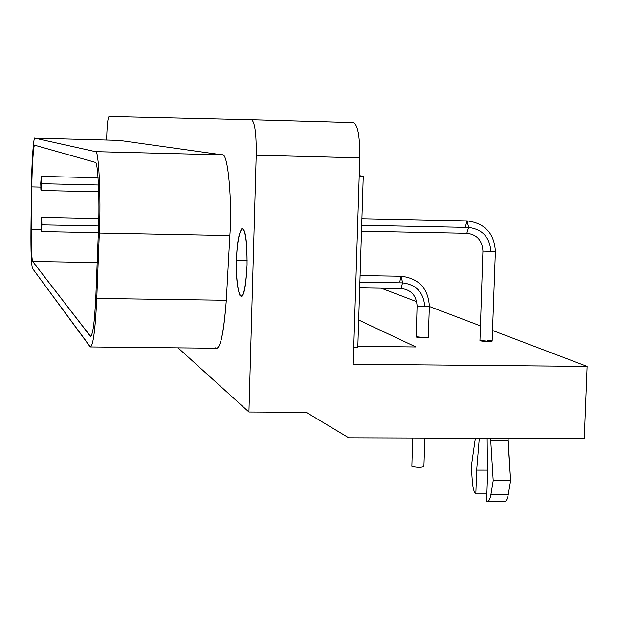 <?xml version="1.0" encoding="UTF-8"?>
<svg xmlns="http://www.w3.org/2000/svg" width="618" height="618" viewBox="0 0 618 618"><rect width="100%" height="100%" fill="white"/><g stroke="black" fill="none" stroke-linecap="round" stroke-linejoin="round"><path stroke-width="0.93" d="M412.639 438.023L411.866 466.32C416.671 467.548 420.68 467.656 423.894 466.629L423.894 466.544M471.287 466.644L475.342 438.239L471.287 466.644L472.376 481.986L471.287 466.644M475.829 493.89C474.068 492.337 472.917 488.367 472.376 481.986C472.917 488.367 474.068 492.337 475.829 493.89L486.876 493.882L475.829 493.89L476.679 470.097L475.829 493.89M487.424 470.105L476.679 470.097L487.424 470.105M479.305 438.247L476.679 470.097L479.305 438.247M486.605 501.26L487.486 477.011L487.154 438.278L487.486 477.011L486.605 501.26C488.467 502.195 489.92 499.892 490.947 494.369C490.128 499.043 488.915 501.43 487.308 501.53L486.605 501.26M487.532 501.53L504.551 501.507C506.204 501.407 507.448 499.02 508.29 494.354L490.947 494.369L508.29 494.354L510.599 480.673L493.203 480.673L490.947 494.369L493.203 480.673L510.599 480.673L508.011 440.201L490.707 440.14L493.203 480.673L490.707 440.14L508.011 440.201L508.081 438.347L510.599 480.673L508.29 494.354C507.231 499.869 505.748 502.164 503.832 501.237M490.769 438.286L490.707 440.14L490.769 438.286M247.146 260.286L236.455 260.101C236.068 279.877 237.598 291.997 241.051 296.486C243.963 296.71 245.964 286.219 247.069 265.029C247.161 242.101 245.632 229.95 242.48 228.575C239.066 231.387 237.057 241.893 236.455 260.101L247.146 260.286M41.576 183.701C41.174 159.799 40.162 206.551 41.576 183.701L41.012 190.506L40.742 183.214L41.306 176.408L41.576 183.701L98.494 184.991L41.576 183.701M41.885 224.859C41.468 200.487 40.456 247.555 41.885 224.859L41.321 231.572L41.035 224.087L41.599 217.366L41.885 224.859L98.594 225.964L41.885 224.859M41.058 229.371L31.348 229.185C31.217 247.772 31.657 258.525 32.684 261.453L97.173 262.542L32.684 261.453L90.56 336.346C92.924 335.072 94.693 321.484 95.883 295.597L98.432 230.522C99.915 200.603 97.891 159.459 95.195 162.31L34.732 145.215C33.635 142.789 31.927 167.733 31.827 186.914L31.348 229.185L41.058 229.371M40.726 187.115L31.827 186.914L40.726 187.115M91.178 336.053L90.174 336.037L91.178 336.053M32.53 268.482L89.927 346.551C92.878 347.895 95.157 331.858 96.763 298.432L99.328 233.048C101.12 197.072 98.656 147.849 95.435 151.619L34.878 138.154C33.573 135.381 31.541 165.091 31.433 187.864L30.946 229.996C30.784 252.082 31.317 264.913 32.53 268.482C31.317 264.913 30.784 252.082 30.946 229.996L31.433 187.864C31.541 165.091 33.573 135.381 34.878 138.154L119.204 140.363L34.878 138.154L95.435 151.619L222.256 154.824L119.204 140.363L222.256 154.824L95.473 151.626C98.687 148.204 101.105 197.312 99.328 233.048L229.857 235.535C232.306 204.017 228.251 151.997 222.256 154.824C228.251 151.997 232.306 204.017 229.857 235.535L99.328 233.048L96.763 298.432L226.312 300.255L229.857 235.535L226.312 300.255L96.763 298.432C95.342 329.294 93.225 345.462 90.413 346.953L32.53 268.482M90.174 336.037L32.684 261.453C31.657 258.525 31.217 247.772 31.348 229.185L31.827 186.914C31.927 167.733 33.635 142.789 34.732 145.215L95.187 162.31C97.883 159.367 99.915 200.549 98.432 230.522L95.883 295.597C94.546 323.508 92.646 336.995 90.174 336.037M216.068 348.228C220.41 349.085 223.824 333.094 226.312 300.255C223.507 335.458 219.846 351.325 215.334 347.849M109.031 116.47L251.541 119.737L109.031 116.47C107.903 117.744 107.138 124.311 106.752 136.176L106.659 140.039L106.752 136.176C107.138 124.311 107.903 117.744 109.031 116.47M353.72 122.619L251.688 119.753C254.933 122.518 256.447 134.338 256.215 155.218L248.93 412.013L306.227 412.322L348.753 437.799L584.265 438.61L348.753 437.799L306.227 412.322L248.93 412.013L178.046 347.857L248.93 412.013L256.215 155.218C256.431 133.89 254.871 122.063 251.541 119.737L353.527 122.603C357.853 124.936 359.931 136.678 359.776 157.837L353.226 364.257L359.776 157.837C359.962 137.126 357.938 125.392 353.705 122.619M236.455 260.101C237.003 244.991 238.702 234.585 241.568 228.899C245.199 228.243 247.038 240.286 247.069 265.029C245.663 289.07 243.206 299.104 239.714 295.126C237.242 286.999 236.153 275.327 236.455 260.101M482.921 251.016L479.947 340.796C484.929 341.623 488.992 341.739 492.129 341.144L492.129 341.09M465.339 226.736L467.154 220.881C484.898 223.183 494.307 233.38 495.373 251.456L483.152 251.109L495.373 251.426M361.909 218.718L467.154 220.881L468.622 227.424C482.473 229.255 489.889 237.32 490.854 251.634C489.889 237.32 482.473 229.255 468.622 227.424L466.806 233.28L468.622 227.424L467.077 220.881M361.7 225.284L468.622 227.424L361.7 225.284M417.088 305.902L416.215 337.073C421.067 337.891 425.091 338 428.297 337.397L426.443 337.745L416.231 336.764M399.707 281.862L401.26 276.231C418.88 278.417 428.251 288.451 429.363 306.335L424.72 306.667L417.266 306.01L424.72 306.667L429.363 306.335L428.297 337.397M360.093 275.566L401.26 276.231L402.565 282.866C416.339 284.612 423.724 292.546 424.72 306.667C423.724 292.546 416.339 284.612 402.565 282.866L401.012 288.498L402.565 282.866L401.19 276.231M359.885 282.202L402.565 282.866L359.885 282.202M353.759 347.625L357.799 347.664L363.26 176.223L359.189 176.13L363.26 176.223L359.205 175.643L363.26 176.223L357.799 347.664L353.759 347.625M415.868 346.968L358.679 320.008L415.868 346.968L357.845 346.35L415.868 346.968M256.215 155.218L359.776 157.837L256.215 155.218M584.265 438.61L587.1 366.404L353.226 364.257L587.1 366.404L584.265 438.61M381.206 288.197L416.733 301.692L381.206 288.197M429.355 306.482L480.248 325.817L429.355 306.482M492.515 330.476L587.1 366.404L492.515 330.476M487.44 340.309C492.214 340.742 493.195 341.128 490.383 341.484L479.954 340.448M424.867 438.062L423.894 466.629M98.733 191.789L41.027 190.506M41.306 176.408L98.084 177.729M98.347 232.662L41.336 231.572M41.599 217.366L98.787 218.525M222.326 154.832L95.473 151.626M216.169 348.251L90.413 346.953M495.373 251.456L492.129 341.144M482.928 250.985C482.164 240.317 476.795 234.415 466.806 233.28L361.507 231.217M417.096 305.856C416.347 295.412 411.009 289.626 401.074 288.498M401.012 288.498L359.707 287.872"/></g></svg>
